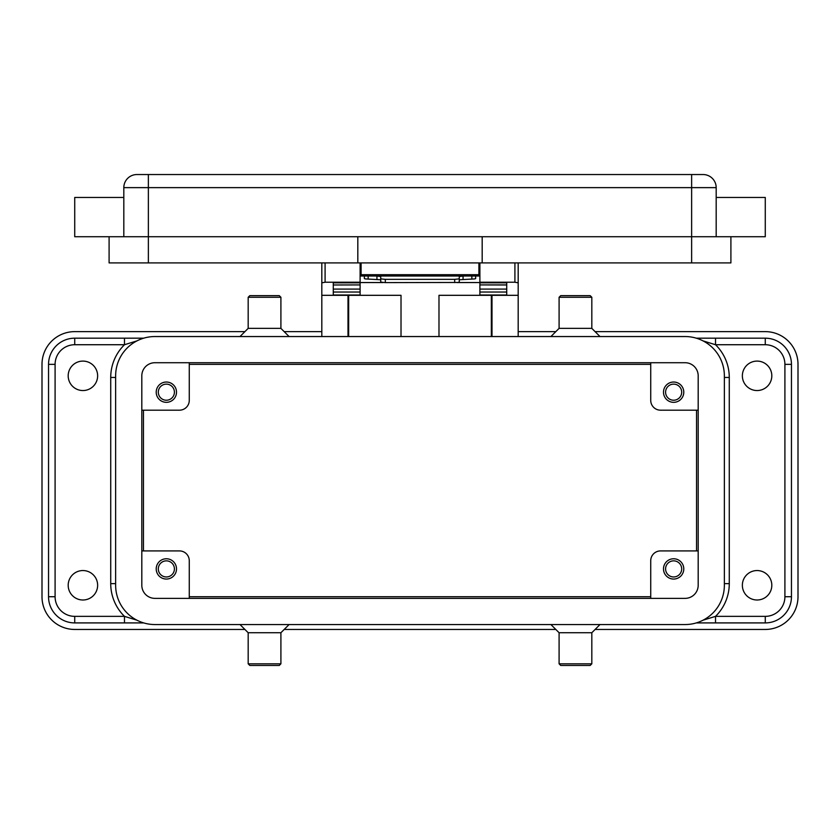 <?xml version="1.0" encoding="UTF-8"?>
<svg xmlns="http://www.w3.org/2000/svg" width="840" height="840" viewBox="0 0 840 840"><rect width="100%" height="100%" fill="white"/><g stroke="black" fill="none" stroke-linecap="round" stroke-linejoin="round"><path stroke-width="1.26" d="M463.659 276.003L459.27 276.507L459.27 279.752L474.569 278.922L475.64 278.607L475.64 276.003M385.308 282.608L385.308 279.353L380.73 278.859L380.73 282.114L385.308 282.608L457.926 282.461L459.27 282.114L459.27 278.859L454.692 279.353L454.692 282.608M364.361 276.003L364.361 278.607L365.431 278.922L380.73 279.752L380.73 276.507L376.341 276.003M479.892 262.909L479.892 282.219L514.909 282.219L518.186 282.839L518.186 262.909M321.815 262.909L321.815 282.839L325.091 282.219L360.108 282.219L360.108 262.909M683.781 568.911A10.143 10.143 0 0 1 673.638 579.054A10.143 10.143 0 0 1 663.495 568.911A10.143 10.143 0 0 1 673.638 558.768A10.143 10.143 0 0 1 683.781 568.911M665.585 568.911A8.053 8.053 0 0 0 673.638 576.965A8.053 8.053 0 0 0 681.692 568.911A8.053 8.053 0 0 0 673.638 560.857A8.053 8.053 0 0 0 665.585 568.911M176.505 392.185A10.143 10.143 0 0 1 166.362 402.329A10.143 10.143 0 0 1 156.219 392.185A10.143 10.143 0 0 1 166.362 382.032A10.143 10.143 0 0 1 176.505 392.185M158.309 392.185A8.053 8.053 0 0 0 166.362 400.229A8.053 8.053 0 0 0 174.416 392.185A8.053 8.053 0 0 0 166.362 384.132A8.053 8.053 0 0 0 158.309 392.185M683.781 392.185A10.143 10.143 0 0 1 673.638 402.329A10.143 10.143 0 0 1 663.495 392.185A10.143 10.143 0 0 1 673.638 382.032A10.143 10.143 0 0 1 683.781 392.185M665.585 392.185A8.053 8.053 0 0 0 673.638 400.229A8.053 8.053 0 0 0 681.692 392.185A8.053 8.053 0 0 0 673.638 384.132A8.053 8.053 0 0 0 665.585 392.185M176.505 568.911A10.143 10.143 0 0 1 166.362 579.054A10.143 10.143 0 0 1 156.219 568.911A10.143 10.143 0 0 1 166.362 558.768A10.143 10.143 0 0 1 176.505 568.911M158.309 568.911A8.053 8.053 0 0 0 166.362 576.965A8.053 8.053 0 0 0 174.416 568.911A8.053 8.053 0 0 0 166.362 560.857A8.053 8.053 0 0 0 158.309 568.911M724.364 583.632L729.278 583.632A45.822 45.822 0 0 1 715.523 616.361L715.523 622.913L696.308 622.913L765.272 622.913A26.187 26.187 0 0 0 791.458 596.726L791.458 364.361A26.187 26.187 0 0 0 765.272 338.184L696.308 338.184L715.523 338.184L715.523 344.726L765.272 344.726A19.635 19.635 0 0 1 784.907 364.361L784.907 596.726A19.635 19.635 0 0 1 765.272 616.361L715.523 616.361L703.08 620.183M74.729 616.361L74.729 622.913A26.187 26.187 0 0 1 48.541 596.726A26.187 26.187 0 0 0 74.729 622.913L124.478 622.913L124.478 616.361L74.729 616.361A19.635 19.635 0 0 1 55.093 596.726L55.093 364.361L48.541 364.361L48.541 596.726L48.541 364.361A26.187 26.187 0 0 1 74.729 338.184A26.187 26.187 0 0 0 48.541 364.361M136.92 620.183L124.478 616.361A45.822 45.822 0 0 1 110.723 583.632L110.723 377.454A45.822 45.822 0 0 1 124.478 344.726L124.478 338.184L143.692 338.184L74.729 338.184L74.729 344.726L124.478 344.726L136.92 340.904M771.813 375.816A14.732 14.732 0 0 1 757.092 390.548A14.732 14.732 0 0 1 742.361 375.816A14.732 14.732 0 0 1 757.092 361.095A14.732 14.732 0 0 1 771.813 375.816M771.813 585.27A14.732 14.732 0 0 1 757.092 600.001A14.732 14.732 0 0 1 742.361 585.27A14.732 14.732 0 0 1 757.092 570.549A14.732 14.732 0 0 1 771.813 585.27M97.639 375.816A14.732 14.732 0 0 1 82.908 390.548A14.732 14.732 0 0 1 68.187 375.816A14.732 14.732 0 0 1 82.908 361.095A14.732 14.732 0 0 1 97.639 375.816M97.639 585.27A14.732 14.732 0 0 1 82.908 600.001A14.732 14.732 0 0 1 68.187 585.27A14.732 14.732 0 0 1 82.908 570.549A14.732 14.732 0 0 1 97.639 585.27M123.816 197.453L74.729 197.453L74.729 236.722L765.272 236.722L765.272 197.453L716.184 197.453M716.184 236.722L716.184 187.635A13.094 13.094 0 0 0 703.091 174.541L136.909 174.541A13.094 13.094 0 0 0 123.816 187.635L123.816 236.722M575.452 297.276L591.822 297.276L590.184 295.638L560.731 295.638L559.094 297.276L575.452 297.276M550.914 336.546L559.094 328.367L591.822 328.367L591.822 297.276M550.914 624.55L559.094 632.73L559.094 663.821L591.822 663.821L591.822 632.73L600.001 624.55M559.094 663.821L560.731 665.458L590.184 665.458L591.822 663.821M559.094 632.73L591.822 632.73M289.086 336.546L280.906 328.367L280.906 297.276L248.178 297.276L248.178 328.367L239.999 336.546M280.906 297.276L279.269 295.638L249.816 295.638L248.178 297.276M280.906 328.367L248.178 328.367M264.548 663.821L248.178 663.821L249.816 665.458L279.269 665.458L280.906 663.821L264.548 663.821M289.086 624.55L280.906 632.73L248.178 632.73L248.178 663.821M124.478 622.913L143.692 622.913L124.478 622.913M109.095 236.722L109.095 262.909L730.905 262.909L730.905 236.722M482.181 236.722L482.181 262.909M357.819 236.722L357.819 262.909M361.095 262.909L361.095 276.003L478.905 276.003L478.905 262.909M380.73 276.507L380.73 278.859M385.308 279.353L454.692 279.353M459.27 278.859L459.27 276.507M244.913 629.454L74.729 629.454A32.729 32.729 0 0 1 42 596.726L42 364.361A32.729 32.729 0 0 1 74.729 331.632L244.913 331.632M284.183 331.632L321.815 331.632M518.186 331.632L555.817 331.632M595.087 331.632L765.272 331.632A32.729 32.729 0 0 1 798 364.361L798 596.726A32.729 32.729 0 0 1 765.272 629.454L595.087 629.454M555.817 629.454L284.183 629.454M143.451 550.914L143.451 410.183M650.727 596.726L189.273 596.726M696.549 410.183L696.549 550.914M189.273 364.361L650.727 364.361M703.08 340.904L715.523 344.726A45.822 45.822 0 0 1 729.278 377.454L724.364 377.454M685.094 336.546A39.27 39.27 0 0 1 724.364 375.816L724.364 585.27A39.27 39.27 0 0 1 685.094 624.55L154.906 624.55A39.27 39.27 0 0 1 115.636 585.27L115.636 375.816A39.27 39.27 0 0 1 154.906 336.546L685.094 336.546M685.094 362.723A13.094 13.094 0 0 1 698.187 375.816L698.187 585.27A13.094 13.094 0 0 1 685.094 598.364L154.906 598.364A13.094 13.094 0 0 1 141.813 585.27L141.813 375.816A13.094 13.094 0 0 1 154.906 362.723L685.094 362.723M189.273 362.723L189.273 400.365A9.818 9.818 0 0 1 179.456 410.183L141.813 410.183M660.545 410.183A9.818 9.818 0 0 1 650.727 400.365A9.818 9.818 0 0 0 660.545 410.183L698.187 410.183M650.727 362.723L650.727 400.365M179.456 550.914A9.818 9.818 0 0 1 189.273 560.731A9.818 9.818 0 0 0 179.456 550.914L141.813 550.914M189.273 598.364L189.273 560.731M650.727 598.364L650.727 560.731A9.818 9.818 0 0 1 660.545 550.914L698.187 550.914M438.984 336.546L438.984 295.312L518.186 295.312L518.186 336.546M321.815 336.546L321.815 295.312L401.016 295.312L401.016 336.546M518.186 295.312L518.186 282.839M348.002 336.546L348.002 295.312M491.999 295.312L491.999 336.546M321.815 282.839L321.815 295.312M333.27 295.312L333.27 282.839L360.108 282.839L360.108 282.219M479.892 282.219L479.892 282.839L506.73 282.839L506.73 295.312M506.73 295.008L479.892 295.008L479.892 284.918L506.73 284.981L506.73 282.839M506.73 284.918L479.892 284.918L479.892 282.839M479.892 282.544L456.907 282.544M383.093 282.544L360.108 282.544M333.27 295.008L360.108 295.008L360.108 284.918L333.27 284.981L333.27 289.096L360.108 289.096M360.108 282.839L360.108 284.918L333.27 284.981M333.27 284.918L333.27 282.839M506.73 284.981L506.73 289.096L479.892 289.096M361.095 269.451L360.108 269.451M479.892 269.451L478.905 269.451M784.907 596.726L791.458 596.726A26.187 26.187 0 0 1 765.272 622.913L765.272 616.361M765.272 344.726L765.272 338.184A26.187 26.187 0 0 1 791.458 364.361L784.907 364.361M48.541 596.726L55.093 596.726M110.723 583.632L115.636 583.632M110.723 377.454L115.636 377.454M136.909 174.541A13.094 13.094 0 0 0 127.648 178.385M712.351 178.385A13.094 13.094 0 0 0 703.091 174.541M148.365 174.541L148.365 187.635L691.635 187.635L691.635 174.541M691.635 262.909L691.635 187.635L716.184 187.635M123.816 187.635L148.365 187.635L148.365 262.909M478.905 274.691L361.095 274.691M471.849 276.003L471.849 279.101M729.278 583.632L729.278 377.454M55.093 364.361A19.635 19.635 0 0 1 74.729 344.726M348.653 295.312L348.653 336.546M491.348 336.546L491.348 295.312M325.091 282.219L325.091 262.909M514.909 262.909L514.909 282.219M479.892 292.026L506.73 292.026M333.27 292.026L360.108 292.026M368.151 279.101L368.151 276.003M376.94 276.014L376.94 279.269M463.06 279.269L463.06 276.014M591.822 328.367L600.001 336.546M248.178 632.73L239.999 624.55M280.906 632.73L280.906 663.821M559.094 328.367L559.094 297.276"/></g></svg>
